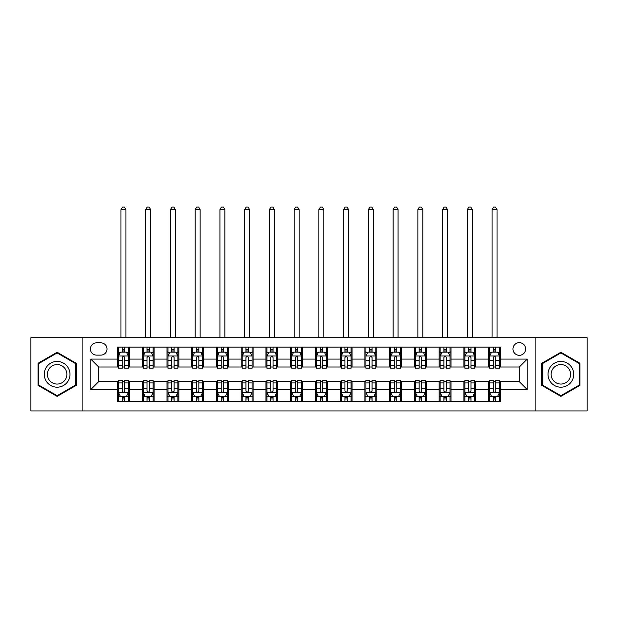 <?xml version="1.0" encoding="UTF-8"?>
<svg xmlns="http://www.w3.org/2000/svg" width="618" height="618" viewBox="0 0 618 618"><rect width="100%" height="100%" fill="white"/><g stroke="black" fill="none" stroke-linecap="round" stroke-linejoin="round"><path stroke-width="0.93" d="M519.305 342.65A6.334 6.334 0 0 0 512.971 348.985A6.334 6.334 0 0 0 519.305 355.319A6.334 6.334 0 0 0 525.64 348.985A6.334 6.334 0 0 0 519.305 342.65M535.142 410.939L587.1 410.939L587.1 337.698L535.142 337.698L535.142 410.939L82.858 410.939L82.858 337.698L30.9 337.698L30.9 410.939L82.858 410.939M96.516 355.118L100.873 355.118A6.134 6.134 0 0 0 107.007 348.985A6.134 6.134 0 0 0 100.873 342.843L96.516 342.843A6.134 6.134 0 0 0 90.382 348.985A6.134 6.134 0 0 0 96.516 355.118M535.142 337.698L82.858 337.698M117.497 389.556L90.776 389.556L90.776 359.081L117.497 359.081L117.497 366.992L98.695 366.992L98.695 381.646L117.497 381.646L117.497 401.538L500.503 401.538L500.503 381.646L519.305 381.646L519.305 366.992L500.503 366.992L500.503 359.081L527.224 359.081L527.224 389.556L500.503 389.556M500.503 359.081L500.503 347.1L117.497 347.1L117.497 359.081M488.629 347.1L488.629 366.992L489.618 366.992M493.38 366.992L495.752 366.992M499.514 366.992L500.503 366.992M488.629 366.992L474.771 366.992M463.886 347.1L463.886 366.992L464.875 366.992M468.637 366.992L471.009 366.992M463.886 366.992L450.028 366.992M439.143 347.1L439.143 366.992L440.132 366.992M443.894 366.992L446.266 366.992M439.143 366.992L425.284 366.992M414.4 347.1L414.4 366.992L415.389 366.992M419.151 366.992L421.53 366.992M414.4 366.992L400.549 366.992M389.657 347.1L389.657 366.992L390.646 366.992M394.408 366.992L396.787 366.992M389.657 366.992L375.806 366.992M364.914 347.1L364.914 366.992L365.91 366.992M369.664 366.992L372.044 366.992M364.914 366.992L351.063 366.992M340.178 347.1L340.178 366.992L341.167 366.992M344.929 366.992L347.301 366.992M340.178 366.992L326.319 366.992M315.435 347.1L315.435 366.992L316.424 366.992M320.186 366.992L322.557 366.992M315.435 366.992L301.576 366.992M290.692 347.1L290.692 366.992L291.681 366.992M295.443 366.992L297.814 366.992M290.692 366.992L276.833 366.992M265.949 347.1L265.949 366.992L266.937 366.992M270.699 366.992L273.071 366.992M265.949 366.992L252.09 366.992M241.205 347.1L241.205 366.992L242.194 366.992M245.956 366.992L248.336 366.992M241.205 366.992L227.354 366.992M216.462 347.1L216.462 366.992L217.451 366.992M221.213 366.992L223.592 366.992M216.462 366.992L202.611 366.992M191.727 347.1L191.727 366.992L192.716 366.992M196.47 366.992L198.849 366.992M191.727 366.992L177.868 366.992M166.984 347.1L166.984 366.992L167.972 366.992M171.734 366.992L174.106 366.992M166.984 366.992L153.125 366.992M142.24 347.1L142.24 366.992L143.229 366.992M146.991 366.992L149.363 366.992M142.24 366.992L128.382 366.992M117.497 366.992L118.486 366.992M122.248 366.992L124.62 366.992M117.497 381.646L118.486 381.646M122.248 381.646L124.62 381.646M128.382 381.646L129.371 381.646L129.371 401.538M143.229 381.646L129.371 381.646M146.991 381.646L149.363 381.646M153.125 381.646L154.114 381.646L154.114 401.538M167.972 381.646L154.114 381.646M171.734 381.646L174.106 381.646M177.868 381.646L178.857 381.646L178.857 401.538M192.716 381.646L178.857 381.646M196.47 381.646L198.849 381.646M202.611 381.646L203.6 381.646L203.6 401.538M217.451 381.646L203.6 381.646M221.213 381.646L223.592 381.646M227.354 381.646L228.343 381.646L228.343 401.538M242.194 381.646L228.343 381.646M245.956 381.646L248.336 381.646M252.09 381.646L253.086 381.646L253.086 401.538M266.937 381.646L253.086 381.646M270.699 381.646L273.071 381.646M276.833 381.646L277.822 381.646L277.822 401.538M291.681 381.646L277.822 381.646M295.443 381.646L297.814 381.646M301.576 381.646L302.565 381.646L302.565 401.538M316.424 381.646L302.565 381.646M320.186 381.646L322.557 381.646M326.319 381.646L327.308 381.646L327.308 401.538M341.167 381.646L327.308 381.646M344.929 381.646L347.301 381.646M351.063 381.646L352.051 381.646L352.051 401.538M365.91 381.646L352.051 381.646M369.664 381.646L372.044 381.646M375.806 381.646L376.795 381.646L376.795 401.538M390.646 381.646L376.795 381.646M394.408 381.646L396.787 381.646M400.549 381.646L401.538 381.646L401.538 401.538M415.389 381.646L401.538 381.646M419.151 381.646L421.53 381.646M425.284 381.646L426.273 381.646L426.273 401.538M440.132 381.646L426.273 381.646M443.894 381.646L446.266 381.646M450.028 381.646L451.016 381.646L451.016 401.538M464.875 381.646L451.016 381.646M468.637 381.646L471.009 381.646M474.771 381.646L475.76 381.646L475.76 401.538M489.618 381.646L475.76 381.646M493.38 381.646L495.752 381.646M499.514 381.646L500.503 381.646M129.371 347.1L129.371 366.992M117.497 352.051L118.486 352.051M122.248 352.051L124.62 352.051M128.382 352.051L129.371 352.051M117.497 396.586L118.486 396.586M122.248 396.586L124.62 396.586M128.382 396.586L129.371 396.586M142.24 381.646L142.24 401.538M154.114 347.1L154.114 366.992M142.24 352.051L143.229 352.051M146.991 352.051L149.363 352.051M153.125 352.051L154.114 352.051M142.24 396.586L143.229 396.586M146.991 396.586L149.363 396.586M153.125 396.586L154.114 396.586M166.984 381.646L166.984 401.538M166.984 396.586L167.972 396.586M171.734 396.586L174.106 396.586M177.868 396.586L178.857 396.586M178.857 347.1L178.857 366.992M166.984 352.051L167.972 352.051M171.734 352.051L174.106 352.051M177.868 352.051L178.857 352.051M191.727 381.646L191.727 401.538M191.727 396.586L192.716 396.586M196.47 396.586L198.849 396.586M202.611 396.586L203.6 396.586M203.6 347.1L203.6 366.992M191.727 352.051L192.716 352.051M196.47 352.051L198.849 352.051M202.611 352.051L203.6 352.051M216.462 381.646L216.462 401.538M216.462 396.586L217.451 396.586M221.213 396.586L223.592 396.586M227.354 396.586L228.343 396.586M228.343 347.1L228.343 366.992M216.462 352.051L217.451 352.051M221.213 352.051L223.592 352.051M227.354 352.051L228.343 352.051M241.205 381.646L241.205 401.538M241.205 396.586L242.194 396.586M245.956 396.586L248.336 396.586M252.09 396.586L253.086 396.586M253.086 347.1L253.086 366.992M241.205 352.051L242.194 352.051M245.956 352.051L248.336 352.051M252.09 352.051L253.086 352.051M265.949 381.646L265.949 401.538M265.949 396.586L266.937 396.586M270.699 396.586L273.071 396.586M276.833 396.586L277.822 396.586M277.822 347.1L277.822 366.992M265.949 352.051L266.937 352.051M270.699 352.051L273.071 352.051M276.833 352.051L277.822 352.051M290.692 381.646L290.692 401.538M290.692 396.586L291.681 396.586M295.443 396.586L297.814 396.586M301.576 396.586L302.565 396.586M302.565 347.1L302.565 366.992M290.692 352.051L291.681 352.051M295.443 352.051L297.814 352.051M301.576 352.051L302.565 352.051M315.435 381.646L315.435 401.538M315.435 396.586L316.424 396.586M320.186 396.586L322.557 396.586M326.319 396.586L327.308 396.586M327.308 347.1L327.308 366.992M315.435 352.051L316.424 352.051M320.186 352.051L322.557 352.051M326.319 352.051L327.308 352.051M340.178 381.646L340.178 401.538M340.178 396.586L341.167 396.586M344.929 396.586L347.301 396.586M351.063 396.586L352.051 396.586M352.051 347.1L352.051 366.992M340.178 352.051L341.167 352.051M344.929 352.051L347.301 352.051M351.063 352.051L352.051 352.051M364.914 381.646L364.914 401.538M364.914 396.586L365.91 396.586M369.664 396.586L372.044 396.586M375.806 396.586L376.795 396.586M376.795 347.1L376.795 366.992M364.914 352.051L365.91 352.051M369.664 352.051L372.044 352.051M375.806 352.051L376.795 352.051M389.657 381.646L389.657 401.538M389.657 396.586L390.646 396.586M394.408 396.586L396.787 396.586M400.549 396.586L401.538 396.586M401.538 347.1L401.538 366.992M389.657 352.051L390.646 352.051M394.408 352.051L396.787 352.051M400.549 352.051L401.538 352.051M414.4 381.646L414.4 401.538M414.4 396.586L415.389 396.586M419.151 396.586L421.53 396.586M425.284 396.586L426.273 396.586M426.273 347.1L426.273 366.992M414.4 352.051L415.389 352.051M419.151 352.051L421.53 352.051M425.284 352.051L426.273 352.051M439.143 381.646L439.143 401.538M439.143 396.586L440.132 396.586M443.894 396.586L446.266 396.586M450.028 396.586L451.016 396.586M451.016 347.1L451.016 366.992M439.143 352.051L440.132 352.051M443.894 352.051L446.266 352.051M450.028 352.051L451.016 352.051M463.886 381.646L463.886 401.538M463.886 396.586L464.875 396.586M468.637 396.586L471.009 396.586M474.771 396.586L475.76 396.586M475.76 347.1L475.76 366.992M463.886 352.051L464.875 352.051M468.637 352.051L471.009 352.051M474.771 352.051L475.76 352.051M488.629 381.646L488.629 401.538M488.629 396.586L489.618 396.586M493.38 396.586L495.752 396.586M499.514 396.586L500.503 396.586M488.629 352.051L489.618 352.051M493.38 352.051L495.752 352.051M499.514 352.051L500.503 352.051M98.695 366.992L90.776 359.081M98.695 381.646L90.776 389.556M527.224 359.081L519.305 366.992M527.224 389.556L519.305 381.646M57.126 396.377L76.23 385.346L76.23 363.291L57.126 352.26L38.022 363.291L38.022 385.346L57.126 396.377M579.978 363.291L560.874 352.26L541.77 363.291L541.77 385.346L560.874 396.377L579.978 385.346L579.978 363.291M124.62 349.672L122.248 349.672M128.382 365.701L124.62 365.701L124.62 368.181L128.382 368.181L128.382 356.107L126.404 352.152L120.464 352.152L118.486 356.107L118.486 368.181L122.248 368.181L122.248 365.701L118.486 365.701M118.486 356.107L118.486 347.1M128.382 356.107L128.382 347.1M122.248 352.152L122.248 347.1M124.62 347.1L124.62 352.152M124.62 365.701L124.62 357.59C123.832 356.068 123.044 356.068 122.248 357.59L122.248 365.701M120.958 337.698L120.958 209.633L125.91 209.633L124.427 207.061L122.449 207.061L120.958 209.633M125.91 337.698L125.91 209.633M122.248 398.965L124.62 398.965M118.486 382.936L122.248 382.936L122.248 380.456L118.486 380.456L118.486 392.53L120.464 396.486L126.404 396.486L128.382 392.53L128.382 380.456L124.62 380.456L124.62 382.936L128.382 382.936M128.382 392.53L128.382 401.538M118.486 392.53L118.486 401.538M124.62 396.486L124.62 401.538M122.248 401.538L122.248 396.486M122.248 382.936L122.248 391.047C123.036 392.569 123.832 392.569 124.62 391.047L124.62 382.936M149.363 349.672L146.991 349.672M153.125 365.701L149.363 365.701L149.363 368.181L153.125 368.181L153.125 356.107L151.147 352.152L145.207 352.152L143.229 356.107L143.229 368.181L146.991 368.181L146.991 365.701L143.229 365.701M143.229 356.107L143.229 347.1M153.125 356.107L153.125 347.1M146.991 352.152L146.991 347.1M149.363 347.1L149.363 352.152M149.363 365.701L149.363 357.59C148.575 356.068 147.779 356.068 146.991 357.59L146.991 365.701M145.701 337.698L145.701 209.633L150.653 209.633L149.17 207.061L147.184 207.061L145.701 209.633M150.653 337.698L150.653 209.633M174.106 349.672L171.734 349.672M177.868 365.701L174.106 365.701L174.106 368.181L177.868 368.181L177.868 356.107L175.891 352.152L169.95 352.152L167.972 356.107L167.972 368.181L171.734 368.181L171.734 365.701L167.972 365.701M167.972 356.107L167.972 347.1M177.868 356.107L177.868 347.1M171.734 352.152L171.734 347.1M174.106 347.1L174.106 352.152M174.106 365.701L174.106 357.59C173.318 356.068 172.522 356.068 171.734 357.59L171.734 365.701M170.444 337.698L170.444 209.633L175.396 209.633L173.905 207.061L171.928 207.061L170.444 209.633M175.396 337.698L175.396 209.633M198.849 349.672L196.47 349.672M202.611 365.701L198.849 365.701L198.849 368.181L202.611 368.181L202.611 356.107L200.634 352.152L194.693 352.152L192.716 356.107L192.716 368.181L196.47 368.181L196.47 365.701L192.716 365.701M192.716 356.107L192.716 347.1M202.611 356.107L202.611 347.1M196.47 352.152L196.47 347.1M198.849 347.1L198.849 352.152M198.849 365.701L198.849 357.59C198.061 356.068 197.266 356.068 196.47 357.59L196.47 365.701M195.188 337.698L195.188 209.633L200.132 209.633L198.648 207.061L196.671 207.061L195.188 209.633M200.132 337.698L200.132 209.633M146.991 398.965L149.363 398.965M143.229 382.936L146.991 382.936L146.991 380.456L143.229 380.456L143.229 392.53L145.207 396.486L151.147 396.486L153.125 392.53L153.125 380.456L149.363 380.456L149.363 382.936L153.125 382.936M153.125 392.53L153.125 401.538M143.229 392.53L143.229 401.538M149.363 396.486L149.363 401.538M146.991 401.538L146.991 396.486M146.991 382.936L146.991 391.047C147.779 392.569 148.575 392.569 149.363 391.047L149.363 382.936M171.734 398.965L174.106 398.965M167.972 382.936L171.734 382.936L171.734 380.456L167.972 380.456L167.972 392.53L169.95 396.486L175.891 396.486L177.868 392.53L177.868 380.456L174.106 380.456L174.106 382.936L177.868 382.936M177.868 392.53L177.868 401.538M167.972 392.53L167.972 401.538M174.106 396.486L174.106 401.538M171.734 401.538L171.734 396.486M171.734 382.936L171.734 391.047C172.522 392.569 173.31 392.569 174.106 391.047L174.106 382.936M196.47 398.965L198.849 398.965M192.716 382.936L196.47 382.936L196.47 380.456L192.716 380.456L192.716 392.53L194.693 396.486L200.634 396.486L202.611 392.53L202.611 380.456L198.849 380.456L198.849 382.936L202.611 382.936M202.611 392.53L202.611 401.538M192.716 392.53L192.716 401.538M198.849 396.486L198.849 401.538M196.47 401.538L196.47 396.486M196.47 382.936L196.47 391.047C197.266 392.569 198.054 392.569 198.849 391.047L198.849 382.936M223.592 349.672L221.213 349.672M227.354 365.701L223.592 365.701L223.592 368.181L227.354 368.181L227.354 356.107L225.369 352.152L219.436 352.152L217.451 356.107L217.451 368.181L221.213 368.181L221.213 365.701L217.451 365.701M217.451 356.107L217.451 347.1M227.354 356.107L227.354 347.1M221.213 352.152L221.213 347.1M223.592 347.1L223.592 352.152M223.592 365.701L223.592 357.59C222.797 356.068 222.009 356.068 221.213 357.59L221.213 365.701M219.931 337.698L219.931 209.633L224.875 209.633L223.392 207.061L221.414 207.061L219.931 209.633M224.875 337.698L224.875 209.633M221.213 398.965L223.592 398.965M217.451 382.936L221.213 382.936L221.213 380.456L217.451 380.456L217.451 392.53L219.436 396.486L225.369 396.486L227.354 392.53L227.354 380.456L223.592 380.456L223.592 382.936L227.354 382.936M227.354 392.53L227.354 401.538M217.451 392.53L217.451 401.538M223.592 396.486L223.592 401.538M221.213 401.538L221.213 396.486M221.213 382.936L221.213 391.047C222.009 392.569 222.797 392.569 223.592 391.047L223.592 382.936M68.266 367.888A12.862 12.862 0 0 0 50.691 363.175A12.862 12.862 0 0 0 45.987 380.75A12.862 12.862 0 0 0 63.561 385.462A12.862 12.862 0 0 0 68.266 367.888M65.562 369.448A9.741 9.741 0 0 0 52.26 365.879A9.741 9.741 0 0 0 48.691 379.189A9.741 9.741 0 0 0 61.993 382.758A9.741 9.741 0 0 0 65.562 369.448M57.126 395.69L38.617 385.006L38.617 363.631L57.126 352.948L75.635 363.631L75.635 385.006L57.126 395.69M560.874 387.185A12.862 12.862 0 0 0 573.736 374.323A12.862 12.862 0 0 0 560.874 361.453A12.862 12.862 0 0 0 548.011 374.323A12.862 12.862 0 0 0 560.874 387.185M560.874 384.056A9.741 9.741 0 0 0 570.615 374.323A9.741 9.741 0 0 0 560.874 364.581A9.741 9.741 0 0 0 551.132 374.323A9.741 9.741 0 0 0 560.874 384.056M542.365 363.631L560.874 352.948L579.383 363.631L579.383 385.006L560.874 395.69L542.365 385.006L542.365 363.631M248.336 349.672L245.956 349.672M252.09 365.701L248.336 365.701L248.336 368.181L252.09 368.181L252.09 356.107L250.112 352.152L244.18 352.152L242.194 356.107L242.194 368.181L245.956 368.181L245.956 365.701L242.194 365.701M242.194 356.107L242.194 347.1M252.09 356.107L252.09 347.1M245.956 352.152L245.956 347.1M248.336 347.1L248.336 352.152M248.336 365.701L248.336 357.59C247.54 356.068 246.752 356.068 245.956 357.59L245.956 365.701M244.674 337.698L244.674 209.633L249.618 209.633L248.135 207.061L246.157 207.061L244.674 209.633M249.618 337.698L249.618 209.633M273.071 349.672L270.699 349.672M276.833 365.701L273.071 365.701L273.071 368.181L276.833 368.181L276.833 356.107L274.856 352.152L268.915 352.152L266.937 356.107L266.937 368.181L270.699 368.181L270.699 365.701L266.937 365.701M266.937 356.107L266.937 347.1M276.833 356.107L276.833 347.1M270.699 352.152L270.699 347.1M273.071 347.1L273.071 352.152M273.071 365.701L273.071 357.59C272.283 356.068 271.495 356.068 270.699 357.59L270.699 365.701M269.409 337.698L269.409 209.633L274.361 209.633L272.878 207.061L270.9 207.061L269.409 209.633M274.361 337.698L274.361 209.633M297.814 349.672L295.443 349.672M301.576 365.701L297.814 365.701L297.814 368.181L301.576 368.181L301.576 356.107L299.599 352.152L293.658 352.152L291.681 356.107L291.681 368.181L295.443 368.181L295.443 365.701L291.681 365.701M291.681 356.107L291.681 347.1M301.576 356.107L301.576 347.1M295.443 352.152L295.443 347.1M297.814 347.1L297.814 352.152M297.814 365.701L297.814 357.59C297.026 356.068 296.231 356.068 295.443 357.59L295.443 365.701M294.153 337.698L294.153 209.633L299.104 209.633L297.621 207.061L295.636 207.061L294.153 209.633M299.104 337.698L299.104 209.633M322.557 349.672L320.186 349.672M326.319 365.701L322.557 365.701L322.557 368.181L326.319 368.181L326.319 356.107L324.342 352.152L318.401 352.152L316.424 356.107L316.424 368.181L320.186 368.181L320.186 365.701L316.424 365.701M316.424 356.107L316.424 347.1M326.319 356.107L326.319 347.1M320.186 352.152L320.186 347.1M322.557 347.1L322.557 352.152M322.557 365.701L322.557 357.59C321.769 356.068 320.974 356.068 320.186 357.59L320.186 365.701M318.896 337.698L318.896 209.633L323.847 209.633L322.364 207.061L320.379 207.061L318.896 209.633M323.847 337.698L323.847 209.633M347.301 349.672L344.929 349.672M351.063 365.701L347.301 365.701L347.301 368.181L351.063 368.181L351.063 356.107L349.085 352.152L343.144 352.152L341.167 356.107L341.167 368.181L344.929 368.181L344.929 365.701L341.167 365.701M341.167 356.107L341.167 347.1M351.063 356.107L351.063 347.1M344.929 352.152L344.929 347.1M347.301 347.1L347.301 352.152M347.301 365.701L347.301 357.59C346.513 356.068 345.717 356.068 344.929 357.59L344.929 365.701M343.639 337.698L343.639 209.633L348.591 209.633L347.1 207.061L345.122 207.061L343.639 209.633M348.591 337.698L348.591 209.633M245.956 398.965L248.336 398.965M242.194 382.936L245.956 382.936L245.956 380.456L242.194 380.456L242.194 392.53L244.18 396.486L250.112 396.486L252.09 392.53L252.09 380.456L248.336 380.456L248.336 382.936L252.09 382.936M252.09 392.53L252.09 401.538M242.194 392.53L242.194 401.538M248.336 396.486L248.336 401.538M245.956 401.538L245.956 396.486M245.956 382.936L245.956 391.047C246.744 392.569 247.54 392.569 248.336 391.047L248.336 382.936M270.699 398.965L273.071 398.965M266.937 382.936L270.699 382.936L270.699 380.456L266.937 380.456L266.937 392.53L268.915 396.486L274.856 396.486L276.833 392.53L276.833 380.456L273.071 380.456L273.071 382.936L276.833 382.936M276.833 392.53L276.833 401.538M266.937 392.53L266.937 401.538M273.071 396.486L273.071 401.538M270.699 401.538L270.699 396.486M270.699 382.936L270.699 391.047C271.487 392.569 272.283 392.569 273.071 391.047L273.071 382.936M295.443 398.965L297.814 398.965M291.681 382.936L295.443 382.936L295.443 380.456L291.681 380.456L291.681 392.53L293.658 396.486L299.599 396.486L301.576 392.53L301.576 380.456L297.814 380.456L297.814 382.936L301.576 382.936M301.576 392.53L301.576 401.538M291.681 392.53L291.681 401.538M297.814 396.486L297.814 401.538M295.443 401.538L295.443 396.486M295.443 382.936L295.443 391.047C296.231 392.569 297.026 392.569 297.814 391.047L297.814 382.936M320.186 398.965L322.557 398.965M316.424 382.936L320.186 382.936L320.186 380.456L316.424 380.456L316.424 392.53L318.401 396.486L324.342 396.486L326.319 392.53L326.319 380.456L322.557 380.456L322.557 382.936L326.319 382.936M326.319 392.53L326.319 401.538M316.424 392.53L316.424 401.538M322.557 396.486L322.557 401.538M320.186 401.538L320.186 396.486M320.186 382.936L320.186 391.047C320.974 392.569 321.769 392.569 322.557 391.047L322.557 382.936M344.929 398.965L347.301 398.965M341.167 382.936L344.929 382.936L344.929 380.456L341.167 380.456L341.167 392.53L343.144 396.486L349.085 396.486L351.063 392.53L351.063 380.456L347.301 380.456L347.301 382.936L351.063 382.936M351.063 392.53L351.063 401.538M341.167 392.53L341.167 401.538M347.301 396.486L347.301 401.538M344.929 401.538L344.929 396.486M344.929 382.936L344.929 391.047C345.717 392.569 346.505 392.569 347.301 391.047L347.301 382.936M372.044 349.672L369.664 349.672M375.806 365.701L372.044 365.701L372.044 368.181L375.806 368.181L375.806 356.107L373.82 352.152L367.888 352.152L365.91 356.107L365.91 368.181L369.664 368.181L369.664 365.701L365.91 365.701M365.91 356.107L365.91 347.1M375.806 356.107L375.806 347.1M369.664 352.152L369.664 347.1M372.044 347.1L372.044 352.152M372.044 365.701L372.044 357.59C371.256 356.068 370.46 356.068 369.664 357.59L369.664 365.701M368.382 337.698L368.382 209.633L373.326 209.633L371.843 207.061L369.865 207.061L368.382 209.633M373.326 337.698L373.326 209.633M369.664 398.965L372.044 398.965M365.91 382.936L369.664 382.936L369.664 380.456L365.91 380.456L365.91 392.53L367.888 396.486L373.82 396.486L375.806 392.53L375.806 380.456L372.044 380.456L372.044 382.936L375.806 382.936M375.806 392.53L375.806 401.538M365.91 392.53L365.91 401.538M372.044 396.486L372.044 401.538M369.664 401.538L369.664 396.486M369.664 382.936L369.664 391.047C370.46 392.569 371.248 392.569 372.044 391.047L372.044 382.936M396.787 349.672L394.408 349.672M400.549 365.701L396.787 365.701L396.787 368.181L400.549 368.181L400.549 356.107L398.564 352.152L392.631 352.152L390.646 356.107L390.646 368.181L394.408 368.181L394.408 365.701L390.646 365.701M390.646 356.107L390.646 347.1M400.549 356.107L400.549 347.1M394.408 352.152L394.408 347.1M396.787 347.1L396.787 352.152M396.787 365.701L396.787 357.59C395.991 356.068 395.203 356.068 394.408 357.59L394.408 365.701M393.125 337.698L393.125 209.633L398.069 209.633L396.586 207.061L394.608 207.061L393.125 209.633M398.069 337.698L398.069 209.633M394.408 398.965L396.787 398.965M390.646 382.936L394.408 382.936L394.408 380.456L390.646 380.456L390.646 392.53L392.631 396.486L398.564 396.486L400.549 392.53L400.549 380.456L396.787 380.456L396.787 382.936L400.549 382.936M400.549 392.53L400.549 401.538M390.646 392.53L390.646 401.538M396.787 396.486L396.787 401.538M394.408 401.538L394.408 396.486M394.408 382.936L394.408 391.047C395.203 392.569 395.991 392.569 396.787 391.047L396.787 382.936M421.53 349.672L419.151 349.672M425.284 365.701L421.53 365.701L421.53 368.181L425.284 368.181L425.284 356.107L423.307 352.152L417.366 352.152L415.389 356.107L415.389 368.181L419.151 368.181L419.151 365.701L415.389 365.701M415.389 356.107L415.389 347.1M425.284 356.107L425.284 347.1M419.151 352.152L419.151 347.1M421.53 347.1L421.53 352.152M421.53 365.701L421.53 357.59C420.734 356.068 419.946 356.068 419.151 357.59L419.151 365.701M417.868 337.698L417.868 209.633L422.812 209.633L421.329 207.061L419.352 207.061L417.868 209.633M422.812 337.698L422.812 209.633M419.151 398.965L421.53 398.965M415.389 382.936L419.151 382.936L419.151 380.456L415.389 380.456L415.389 392.53L417.366 396.486L423.307 396.486L425.284 392.53L425.284 380.456L421.53 380.456L421.53 382.936L425.284 382.936M425.284 392.53L425.284 401.538M415.389 392.53L415.389 401.538M421.53 396.486L421.53 401.538M419.151 401.538L419.151 396.486M419.151 382.936L419.151 391.047C419.939 392.569 420.734 392.569 421.53 391.047L421.53 382.936M446.266 349.672L443.894 349.672M450.028 365.701L446.266 365.701L446.266 368.181L450.028 368.181L450.028 356.107L448.05 352.152L442.109 352.152L440.132 356.107L440.132 368.181L443.894 368.181L443.894 365.701L440.132 365.701M440.132 356.107L440.132 347.1M450.028 356.107L450.028 347.1M443.894 352.152L443.894 347.1M446.266 347.1L446.266 352.152M446.266 365.701L446.266 357.59C445.478 356.068 444.69 356.068 443.894 357.59L443.894 365.701M442.604 337.698L442.604 209.633L447.556 209.633L446.072 207.061L444.095 207.061L442.604 209.633M447.556 337.698L447.556 209.633M443.894 398.965L446.266 398.965M440.132 382.936L443.894 382.936L443.894 380.456L440.132 380.456L440.132 392.53L442.109 396.486L448.05 396.486L450.028 392.53L450.028 380.456L446.266 380.456L446.266 382.936L450.028 382.936M450.028 392.53L450.028 401.538M440.132 392.53L440.132 401.538M446.266 396.486L446.266 401.538M443.894 401.538L443.894 396.486M443.894 382.936L443.894 391.047C444.682 392.569 445.478 392.569 446.266 391.047L446.266 382.936M471.009 349.672L468.637 349.672M474.771 365.701L471.009 365.701L471.009 368.181L474.771 368.181L474.771 356.107L472.793 352.152L466.853 352.152L464.875 356.107L464.875 368.181L468.637 368.181L468.637 365.701L464.875 365.701M464.875 356.107L464.875 347.1M474.771 356.107L474.771 347.1M468.637 352.152L468.637 347.1M471.009 347.1L471.009 352.152M471.009 365.701L471.009 357.59C470.221 356.068 469.425 356.068 468.637 357.59L468.637 365.701M467.347 337.698L467.347 209.633L472.299 209.633L470.816 207.061L468.83 207.061L467.347 209.633M472.299 337.698L472.299 209.633M468.637 398.965L471.009 398.965M464.875 382.936L468.637 382.936L468.637 380.456L464.875 380.456L464.875 392.53L466.853 396.486L472.793 396.486L474.771 392.53L474.771 380.456L471.009 380.456L471.009 382.936L474.771 382.936M474.771 392.53L474.771 401.538M464.875 392.53L464.875 401.538M471.009 396.486L471.009 401.538M468.637 401.538L468.637 396.486M468.637 382.936L468.637 391.047C469.425 392.569 470.221 392.569 471.009 391.047L471.009 382.936M495.752 349.672L493.38 349.672M499.514 365.701L495.752 365.701L495.752 368.181L499.514 368.181L499.514 356.107L497.536 352.152L491.596 352.152L489.618 356.107L489.618 368.181L493.38 368.181L493.38 365.701L489.618 365.701M489.618 356.107L489.618 347.1M499.514 356.107L499.514 347.1M493.38 352.152L493.38 347.1M495.752 347.1L495.752 352.152M495.752 365.701L495.752 357.59C494.964 356.068 494.168 356.068 493.38 357.59L493.38 365.701M492.09 337.698L492.09 209.633L497.042 209.633L495.551 207.061L493.573 207.061L492.09 209.633M497.042 337.698L497.042 209.633M493.38 398.965L495.752 398.965M489.618 382.936L493.38 382.936L493.38 380.456L489.618 380.456L489.618 392.53L491.596 396.486L497.536 396.486L499.514 392.53L499.514 380.456L495.752 380.456L495.752 382.936L499.514 382.936M499.514 392.53L499.514 401.538M489.618 392.53L489.618 401.538M495.752 396.486L495.752 401.538M493.38 401.538L493.38 396.486M493.38 382.936L493.38 391.047C494.168 392.569 494.956 392.569 495.752 391.047L495.752 382.936M142.24 389.556L129.371 389.556M142.24 359.081L129.371 359.081M166.984 359.081L154.114 359.081M166.984 389.556L154.114 389.556M191.727 359.081L178.857 359.081M191.727 389.556L178.857 389.556M216.462 359.081L203.6 359.081M216.462 389.556L203.6 389.556M241.205 359.081L228.343 359.081M241.205 389.556L228.343 389.556M265.949 359.081L253.086 359.081M265.949 389.556L253.086 389.556M290.692 359.081L277.822 359.081M290.692 389.556L277.822 389.556M315.435 359.081L302.565 359.081M315.435 389.556L302.565 389.556M340.178 359.081L327.308 359.081M340.178 389.556L327.308 389.556M364.914 359.081L352.051 359.081M364.914 389.556L352.051 389.556M389.657 359.081L376.795 359.081M389.657 389.556L376.795 389.556M414.4 359.081L401.538 359.081M414.4 389.556L401.538 389.556M439.143 359.081L426.273 359.081M439.143 389.556L426.273 389.556M463.886 359.081L451.016 359.081M463.886 389.556L451.016 389.556M488.629 359.081L475.76 359.081M488.629 389.556L475.76 389.556M128.335 356.007L118.532 356.007M118.486 352.391L120.348 352.391M126.52 352.391L128.382 352.391M122.248 360.394L118.486 360.394M128.382 360.394L124.62 360.394M124.62 350.939L122.248 350.939M120.958 337.204L125.91 337.204M118.532 392.631L128.335 392.631M128.382 396.254L126.52 396.254M120.348 396.254L118.486 396.254M124.62 388.243L128.382 388.243M118.486 388.243L122.248 388.243M122.248 397.698L124.62 397.698M153.079 356.007L143.276 356.007M143.229 352.391L145.091 352.391M151.263 352.391L153.125 352.391M146.991 360.394L143.229 360.394M153.125 360.394L149.363 360.394M149.363 350.939L146.991 350.939M145.701 337.204L150.653 337.204M177.822 356.007L168.019 356.007M167.972 352.391L169.834 352.391M176.006 352.391L177.868 352.391M171.734 360.394L167.972 360.394M177.868 360.394L174.106 360.394M174.106 350.939L171.734 350.939M170.444 337.204L175.396 337.204M202.557 356.007L192.762 356.007M192.716 352.391L194.57 352.391M200.75 352.391L202.611 352.391M196.47 360.394L192.716 360.394M202.611 360.394L198.849 360.394M198.849 350.939L196.47 350.939M195.188 337.204L200.132 337.204M143.276 392.631L153.079 392.631M153.125 396.254L151.263 396.254M145.091 396.254L143.229 396.254M149.363 388.243L153.125 388.243M143.229 388.243L146.991 388.243M146.991 397.698L149.363 397.698M168.019 392.631L177.822 392.631M177.868 396.254L176.006 396.254M169.834 396.254L167.972 396.254M174.106 388.243L177.868 388.243M167.972 388.243L171.734 388.243M171.734 397.698L174.106 397.698M192.762 392.631L202.557 392.631M202.611 396.254L200.75 396.254M194.57 396.254L192.716 396.254M198.849 388.243L202.611 388.243M192.716 388.243L196.47 388.243M196.47 397.698L198.849 397.698M227.3 356.007L217.505 356.007M217.451 352.391L219.313 352.391M225.493 352.391L227.354 352.391M221.213 360.394L217.451 360.394M227.354 360.394L223.592 360.394M223.592 350.939L221.213 350.939M219.931 337.204L224.875 337.204M217.505 392.631L227.3 392.631M227.354 396.254L225.493 396.254M219.313 396.254L217.451 396.254M223.592 388.243L227.354 388.243M217.451 388.243L221.213 388.243M221.213 397.698L223.592 397.698M252.044 356.007L242.248 356.007M242.194 352.391L244.056 352.391M250.236 352.391L252.09 352.391M245.956 360.394L242.194 360.394M252.09 360.394L248.336 360.394M248.336 350.939L245.956 350.939M244.674 337.204L249.618 337.204M276.787 356.007L266.991 356.007M266.937 352.391L268.799 352.391M274.971 352.391L276.833 352.391M270.699 360.394L266.937 360.394M276.833 360.394L273.071 360.394M273.071 350.939L270.699 350.939M269.409 337.204L274.361 337.204M301.53 356.007L291.727 356.007M291.681 352.391L293.542 352.391M299.715 352.391L301.576 352.391M295.443 360.394L291.681 360.394M301.576 360.394L297.814 360.394M297.814 350.939L295.443 350.939M294.153 337.204L299.104 337.204M326.273 356.007L316.47 356.007M316.424 352.391L318.285 352.391M324.458 352.391L326.319 352.391M320.186 360.394L316.424 360.394M326.319 360.394L322.557 360.394M322.557 350.939L320.186 350.939M318.896 337.204L323.847 337.204M351.009 356.007L341.213 356.007M341.167 352.391L343.029 352.391M349.201 352.391L351.063 352.391M344.929 360.394L341.167 360.394M351.063 360.394L347.301 360.394M347.301 350.939L344.929 350.939M343.639 337.204L348.591 337.204M242.248 392.631L252.044 392.631M252.09 396.254L250.236 396.254M244.056 396.254L242.194 396.254M248.336 388.243L252.09 388.243M242.194 388.243L245.956 388.243M245.956 397.698L248.336 397.698M266.991 392.631L276.787 392.631M276.833 396.254L274.971 396.254M268.799 396.254L266.937 396.254M273.071 388.243L276.833 388.243M266.937 388.243L270.699 388.243M270.699 397.698L273.071 397.698M291.727 392.631L301.53 392.631M301.576 396.254L299.715 396.254M293.542 396.254L291.681 396.254M297.814 388.243L301.576 388.243M291.681 388.243L295.443 388.243M295.443 397.698L297.814 397.698M316.47 392.631L326.273 392.631M326.319 396.254L324.458 396.254M318.285 396.254L316.424 396.254M322.557 388.243L326.319 388.243M316.424 388.243L320.186 388.243M320.186 397.698L322.557 397.698M341.213 392.631L351.009 392.631M351.063 396.254L349.201 396.254M343.029 396.254L341.167 396.254M347.301 388.243L351.063 388.243M341.167 388.243L344.929 388.243M344.929 397.698L347.301 397.698M375.752 356.007L365.956 356.007M365.91 352.391L367.764 352.391M373.944 352.391L375.806 352.391M369.664 360.394L365.91 360.394M375.806 360.394L372.044 360.394M372.044 350.939L369.664 350.939M368.382 337.204L373.326 337.204M365.956 392.631L375.752 392.631M375.806 396.254L373.944 396.254M367.764 396.254L365.91 396.254M372.044 388.243L375.806 388.243M365.91 388.243L369.664 388.243M369.664 397.698L372.044 397.698M400.495 356.007L390.7 356.007M390.646 352.391L392.507 352.391M398.687 352.391L400.549 352.391M394.408 360.394L390.646 360.394M400.549 360.394L396.787 360.394M396.787 350.939L394.408 350.939M393.125 337.204L398.069 337.204M390.7 392.631L400.495 392.631M400.549 396.254L398.687 396.254M392.507 396.254L390.646 396.254M396.787 388.243L400.549 388.243M390.646 388.243L394.408 388.243M394.408 397.698L396.787 397.698M425.238 356.007L415.443 356.007M415.389 352.391L417.25 352.391M423.43 352.391L425.284 352.391M419.151 360.394L415.389 360.394M425.284 360.394L421.53 360.394M421.53 350.939L419.151 350.939M417.868 337.204L422.812 337.204M415.443 392.631L425.238 392.631M425.284 396.254L423.43 396.254M417.25 396.254L415.389 396.254M421.53 388.243L425.284 388.243M415.389 388.243L419.151 388.243M419.151 397.698L421.53 397.698M449.981 356.007L440.178 356.007M440.132 352.391L441.994 352.391M448.166 352.391L450.028 352.391M443.894 360.394L440.132 360.394M450.028 360.394L446.266 360.394M446.266 350.939L443.894 350.939M442.604 337.204L447.556 337.204M440.178 392.631L449.981 392.631M450.028 396.254L448.166 396.254M441.994 396.254L440.132 396.254M446.266 388.243L450.028 388.243M440.132 388.243L443.894 388.243M443.894 397.698L446.266 397.698M474.724 356.007L464.921 356.007M464.875 352.391L466.737 352.391M472.909 352.391L474.771 352.391M468.637 360.394L464.875 360.394M474.771 360.394L471.009 360.394M471.009 350.939L468.637 350.939M467.347 337.204L472.299 337.204M464.921 392.631L474.724 392.631M474.771 396.254L472.909 396.254M466.737 396.254L464.875 396.254M471.009 388.243L474.771 388.243M464.875 388.243L468.637 388.243M468.637 397.698L471.009 397.698M499.468 356.007L489.665 356.007M489.618 352.391L491.48 352.391M497.652 352.391L499.514 352.391M493.38 360.394L489.618 360.394M499.514 360.394L495.752 360.394M495.752 350.939L493.38 350.939M492.09 337.204L497.042 337.204M489.665 392.631L499.468 392.631M499.514 396.254L497.652 396.254M491.48 396.254L489.618 396.254M495.752 388.243L499.514 388.243M489.618 388.243L493.38 388.243M493.38 397.698L495.752 397.698"/></g></svg>
